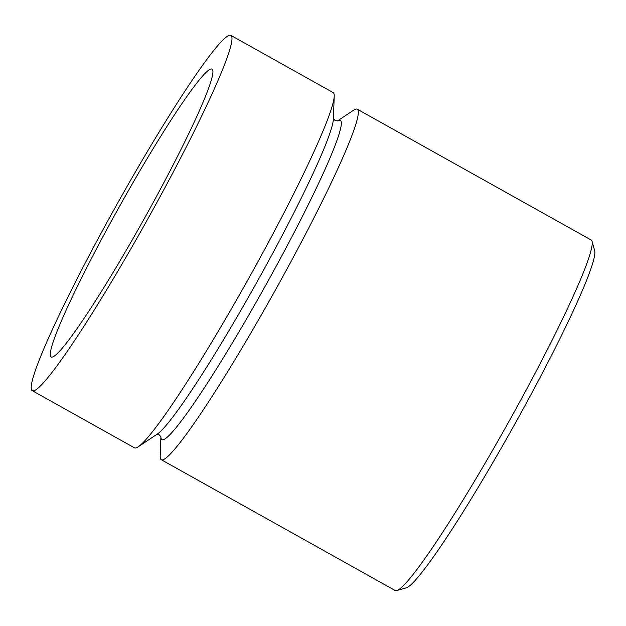 <?xml version="1.0" encoding="UTF-8"?>
<svg xmlns="http://www.w3.org/2000/svg" width="626" height="626" viewBox="0 0 626 626"><rect width="100%" height="100%" fill="white"/><g stroke="black" fill="none" stroke-linecap="round" stroke-linejoin="round"><path stroke-width="0.94" d="M160.905 436.76L160.193 456.088A200.79 16.8 -60.8 0 0 161.273 459.703L395.155 590.498A200.79 16.8 -60.8 0 0 396.735 590.568L406.204 587.861A193.778 16.213 -60.8 0 0 509.775 433.067A193.778 16.213 -60.8 0 0 594.7 250.799L592.055 241.315A200.79 16.8 -60.8 0 0 591.171 240.008L357.29 109.206A200.79 16.8 -60.8 0 0 353.635 110.184L337.539 120.904M396.735 590.568A200.79 16.8 -60.8 0 0 504.055 430.179A200.79 16.8 -60.8 0 0 592.055 241.315M161.273 459.703A200.79 16.8 -60.8 0 0 270.174 299.377A200.79 16.8 -60.8 0 0 357.29 109.206M230.939 35.432L333.126 92.578A203.513 17.027 119.2 0 1 334.221 96.248A203.513 17.027 119.2 0 1 244.829 285.323A203.513 17.027 119.2 0 1 138.158 446.839A203.513 17.027 119.2 0 1 134.457 447.825L32.27 390.679A203.513 17.027 -60.8 0 0 142.642 228.177A203.513 17.027 -60.8 0 0 230.939 35.432A203.513 17.027 -60.8 0 0 120.56 197.926A203.513 17.027 -60.8 0 0 32.27 390.679M212.472 69.525A164.865 13.795 119.2 0 1 142.094 222.551A164.865 13.795 119.2 0 1 51.129 356.945A164.865 13.795 119.2 0 1 50.729 356.577A164.865 13.795 119.2 0 1 121.108 203.56A164.865 13.795 119.2 0 1 212.073 69.165A164.865 13.795 119.2 0 1 212.472 69.525M138.158 446.839L157.181 434.162A182.894 15.306 -60.8 0 0 253.045 289.016A182.894 15.306 -60.8 0 0 333.384 119.089L334.221 96.248M160.913 436.792A182.894 15.306 -60.8 0 0 261.097 293.516A182.894 15.306 -60.8 0 0 337.578 120.896M156.641 434.483L159.254 434.851L160.937 436.885M333.368 118.463L335.051 120.497L337.664 120.865"/></g></svg>
